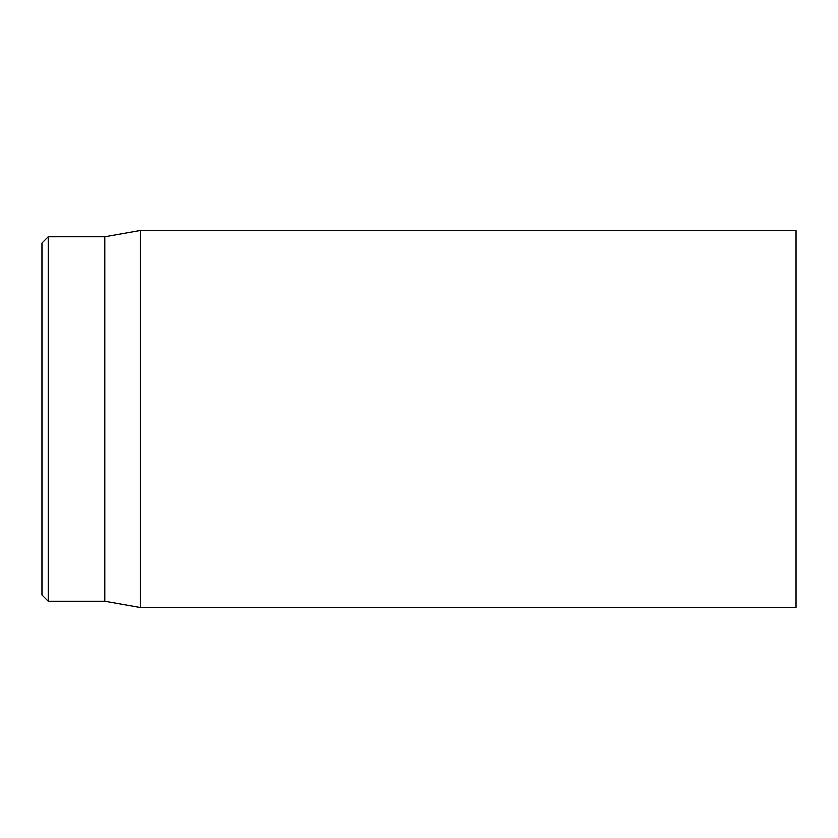 <?xml version="1.0" encoding="UTF-8"?>
<svg xmlns="http://www.w3.org/2000/svg" width="838" height="838" viewBox="0 0 838 838"><rect width="100%" height="100%" fill="white"/><g stroke="black" fill="none" stroke-linecap="round" stroke-linejoin="round"><path stroke-width="1.26" d="M41.9 419L41.9 594.98L48.185 601.265L48.185 236.735L41.9 243.02L41.9 419M48.185 601.265L104.75 601.265L104.75 236.735L48.185 236.735M140.396 419L140.396 607.55L796.1 607.55L796.1 230.45L140.396 230.45L140.396 419M104.75 601.265L140.396 607.55M104.75 236.735L140.396 230.45"/></g></svg>
